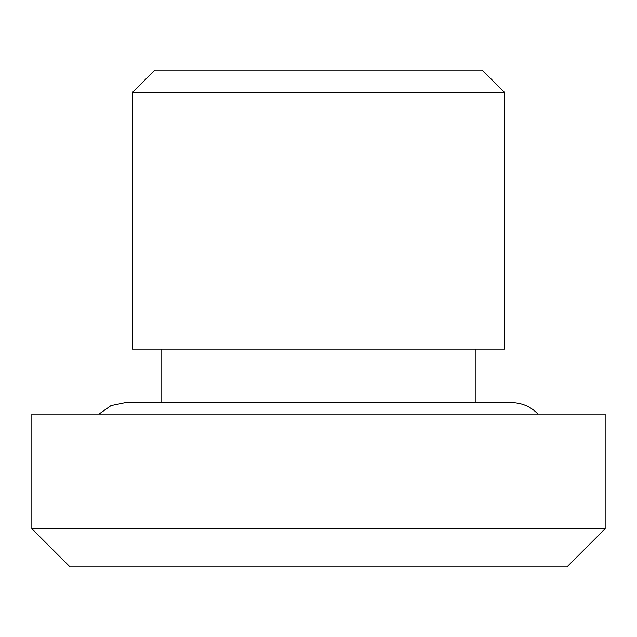 <?xml version="1.0" encoding="UTF-8"?>
<svg xmlns="http://www.w3.org/2000/svg" width="637" height="637" viewBox="0 0 637 637"><rect width="100%" height="100%" fill="white"/><g stroke="black" fill="none" stroke-linecap="round" stroke-linejoin="round"><path stroke-width="0.96" d="M132.6 92.277L154.807 70.07L482.193 70.07L504.4 92.277L504.4 349.076L132.6 349.076L132.6 92.277L504.4 92.277M161.798 349.076L161.798 402.584M31.85 414.05L605.15 414.05L605.15 528.71L31.85 528.71L31.85 414.05M605.15 528.71L566.93 566.93L70.07 566.93L31.85 528.71M99.006 414.05L111.061 405.57L125.489 402.584L511.511 402.584C521.918 402.759 530.748 406.581 537.994 414.05M475.202 349.076L475.202 402.584"/></g></svg>
